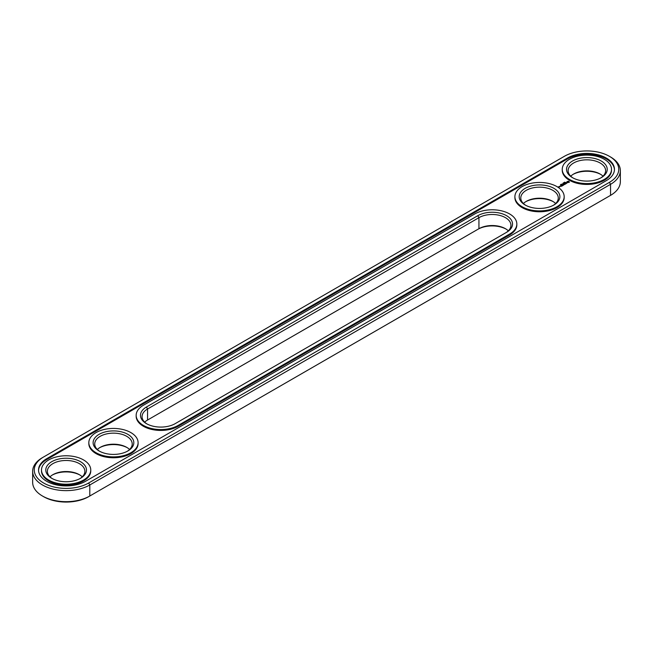 <?xml version="1.0" encoding="UTF-8"?>
<svg xmlns="http://www.w3.org/2000/svg" width="653" height="653" viewBox="0 0 653 653"><rect width="100%" height="100%" fill="white"/><g stroke="black" fill="none" stroke-linecap="round" stroke-linejoin="round"><path stroke-width="0.98" d="M42.453 457.639L43.588 456.986L42.453 457.639A33.474 19.329 0 0 0 32.65 471.303L32.65 482.347A33.474 19.329 0 0 0 42.453 496.011A33.474 19.329 0 0 0 89.796 496.011L88.661 496.672A31.866 18.398 0 0 1 43.588 496.672L42.453 496.011M32.65 471.303A33.474 19.329 0 0 0 53.317 489.162A33.474 19.329 0 0 0 89.796 484.975L610.547 184.317A33.474 19.329 0 0 0 620.35 170.653A33.474 19.329 0 0 0 610.547 156.989L609.412 156.328A31.866 18.398 0 0 0 564.339 156.328L43.588 456.986A31.866 18.398 0 0 0 43.588 483A31.866 18.398 0 0 0 88.661 483L609.412 182.35A31.866 18.398 0 0 0 609.412 156.328M88.661 483L89.796 484.975L89.796 496.011L609.412 196.014A31.866 18.398 0 0 0 609.437 195.998M505.993 229.032A20.349 11.754 0 0 0 477.8 229.358L147.554 420.034A18.749 10.823 0 0 0 144.68 422.165M79.927 475.025A20.349 11.754 0 0 0 52.322 475.025M127.27 447.689A20.349 11.754 0 0 0 99.664 447.689M553.336 201.704A20.349 11.754 0 0 0 525.73 201.704M600.678 174.367A20.349 11.754 0 0 0 573.073 174.367M609.412 182.35L610.547 184.317L610.547 195.361L609.412 196.014L610.547 195.361A33.474 19.329 0 0 0 620.35 181.697L620.35 170.653M508.32 230.836A18.749 10.823 0 0 0 505.446 228.705A18.749 10.823 0 0 0 478.935 228.705L478.935 217.661L147.554 408.99A18.749 10.823 0 0 0 142.06 416.638A18.749 10.823 0 0 0 147.007 423.968M147.554 420.034L147.554 408.99L146.419 407.023L477.8 215.694A20.349 11.754 180 0 1 506.581 215.694A20.349 11.754 180 0 1 506.581 232.313L175.2 423.642A20.349 11.754 180 0 1 146.419 423.634A20.349 11.754 180 0 1 146.419 407.023M50.003 476.829A18.749 10.823 180 0 1 52.869 474.698A18.749 10.823 180 0 1 79.38 474.698L79.38 474.698A18.749 10.823 180 0 1 82.245 476.829M97.346 449.493A18.749 10.823 180 0 1 100.211 447.362A18.749 10.823 180 0 1 126.723 447.362L126.723 447.362A18.749 10.823 180 0 1 129.588 449.493M523.412 203.507A18.749 10.823 180 0 1 526.277 201.377A18.749 10.823 180 0 1 552.789 201.377L552.789 201.377A18.749 10.823 180 0 1 555.654 203.507M570.755 176.171A18.749 10.823 180 0 1 573.62 174.041A18.749 10.823 180 0 1 600.131 174.041L600.131 174.041A18.749 10.823 180 0 1 602.997 176.171M567.367 158.083L46.624 458.733A27.581 15.925 0 0 0 38.543 469.997A27.581 15.925 0 0 0 55.57 484.706A27.581 15.925 0 0 0 85.633 481.253L606.376 180.603A27.581 15.925 0 0 0 614.457 169.339A27.581 15.925 0 0 0 597.43 154.63A27.581 15.925 0 0 0 567.367 158.083L567.367 158.957A27.581 15.925 0 0 1 597.079 155.422A27.581 15.925 0 0 1 614.449 169.78M505.471 232.958A18.749 10.823 0 0 0 510.94 225.318A18.749 10.823 0 0 0 499.365 215.319A18.749 10.823 0 0 0 478.935 217.661L477.8 215.694M52.322 478.633A18.749 10.823 180 0 1 47.375 471.303A18.749 10.823 180 0 1 58.95 461.304A18.749 10.823 180 0 1 79.38 463.654A18.749 10.823 180 0 1 84.874 471.303A18.749 10.823 180 0 1 79.927 478.633M99.664 451.296A18.749 10.823 180 0 1 94.718 443.975A18.749 10.823 180 0 1 106.292 433.976A18.749 10.823 180 0 1 126.723 436.318A18.749 10.823 180 0 1 132.208 443.975A18.749 10.823 180 0 1 127.27 451.296M525.73 205.311A18.749 10.823 180 0 1 520.792 197.981A18.749 10.823 180 0 1 532.358 187.982A18.749 10.823 180 0 1 552.789 190.333A18.749 10.823 180 0 1 558.282 197.981A18.749 10.823 180 0 1 553.336 205.311M573.073 177.975A18.749 10.823 180 0 1 568.126 170.653A18.749 10.823 180 0 1 579.701 160.654A18.749 10.823 180 0 1 600.131 162.997A18.749 10.823 180 0 1 605.625 170.653A18.749 10.823 180 0 1 600.678 177.975M46.624 458.733L46.624 459.606A27.581 15.925 0 0 0 38.551 470.429M46.624 459.606L567.367 158.957M80.515 461.687A20.349 11.754 180 0 1 80.515 478.298A20.349 11.754 180 0 1 51.734 478.298A20.349 11.754 180 0 1 51.734 461.687A20.349 11.754 180 0 1 80.515 461.687M127.857 434.351A20.349 11.754 180 0 1 127.857 450.97A20.349 11.754 180 0 1 99.076 450.97A20.349 11.754 180 0 1 99.076 434.351A20.349 11.754 180 0 1 127.857 434.351M553.924 188.366A20.349 11.754 180 0 1 553.924 204.985A20.349 11.754 180 0 1 525.143 204.985A20.349 11.754 180 0 1 525.143 188.366A20.349 11.754 180 0 1 553.924 188.366M601.266 161.03A20.349 11.754 180 0 1 601.266 177.649A20.349 11.754 180 0 1 572.485 177.649A20.349 11.754 180 0 1 572.485 161.03A20.349 11.754 180 0 1 601.266 161.03M564.608 182.195L565.261 182.342L564.576 182.269M564.396 182.318L564.869 182.595L564.396 182.391M564.11 183.036L563.637 182.758L564.11 183.036M563.212 183.003L563.686 183.281L563.025 183.428M562.755 183.615L563.237 183.542L562.731 183.583M561.335 184.138L561.792 184.358M561.041 184.481L561.596 184.472L561.041 184.424M560.919 184.603L560.478 184.611L560.911 184.677M611.51 169.339L611.51 170.213A24.634 14.227 180 0 1 586.876 184.44A24.634 14.227 180 0 1 562.241 170.213L562.241 169.339A24.634 14.227 180 0 1 577.448 156.198A24.634 14.227 180 0 1 604.294 159.283A24.634 14.227 180 0 1 611.51 169.339A24.634 14.227 180 0 1 586.876 183.566A24.634 14.227 180 0 1 562.241 169.339M559.474 186.366L560.388 186.44L559.474 186.301M559.833 186.766L559.254 186.431L559.833 186.766M559.319 187.06L558.242 186.831L559.319 187.06M569.343 182.22L568.673 181.208L566.918 181.591L567.588 182.603L569.343 182.22M567.122 182.922L565.939 182.987L566.298 182.505L565.596 182.93L566.788 182.864L566.42 183.346L567.122 182.922M566.224 183.469L564.959 183.134L565.539 183.934L566.224 183.607M565.384 184.089L564.453 183.493L563.768 183.82L565.212 184.056L564.69 184.424L565.384 184.024M563.433 184.481L564.486 184.546L563.441 184.007L564.151 184.489L562.625 184.489L563.661 185.085L563.433 184.481L563.604 185.085M562.731 185.623L563.31 185.223L562.266 184.693L562.266 185.289L563.131 185.256L562.731 185.623M562.437 185.795L561.4 185.264L562.429 185.721M561.498 186.334L562.07 185.934L561.147 185.403L560.462 185.738L561.09 185.501L561.033 185.999L561.898 185.966L561.498 186.334M564.176 196.675L564.176 197.549A24.634 14.227 180 0 1 539.533 211.768A24.634 14.227 180 0 1 514.899 197.549L514.899 196.675A24.634 14.227 180 0 1 530.105 183.534A24.634 14.227 180 0 1 556.952 186.611A24.634 14.227 180 0 1 564.176 196.675A24.634 14.227 180 0 1 539.533 210.895A24.634 14.227 180 0 1 514.899 196.675M516.833 224.877A24.634 14.227 180 0 1 509.618 234.941L178.228 426.262A24.634 14.227 180 0 1 151.382 429.348A24.634 14.227 180 0 1 136.167 416.206L136.167 415.332A24.634 14.227 0 0 0 151.382 428.474A24.634 14.227 0 0 0 178.228 425.389L509.618 234.06A24.634 14.227 180 0 0 516.833 224.003L516.833 224.877M138.101 442.661L138.101 443.534A24.634 14.227 180 0 1 113.467 457.761A24.634 14.227 180 0 1 88.824 443.534L88.824 442.661A24.634 14.227 180 0 1 104.039 429.519A24.634 14.227 180 0 1 130.886 432.604A24.634 14.227 180 0 1 138.101 442.661A24.634 14.227 180 0 1 113.467 456.888A24.634 14.227 180 0 1 88.824 442.661M90.759 469.997L90.759 470.87A24.634 14.227 180 0 1 66.124 485.089A24.634 14.227 180 0 1 41.49 470.87L41.49 469.997A24.634 14.227 180 0 1 56.697 456.855A24.634 14.227 180 0 1 83.543 459.932A24.634 14.227 180 0 1 90.759 469.997A24.634 14.227 180 0 1 66.124 484.216A24.634 14.227 180 0 1 41.49 469.997M136.167 415.332A24.634 14.227 0 0 1 143.382 405.268L474.772 213.947A24.634 14.227 180 0 1 509.618 213.947A24.634 14.227 180 0 1 516.833 224.003M569.245 182.318L569.187 181.909M569.245 181.722L567.008 181.722M568.592 182.391L567.661 182.391L567.661 181.64L568.739 181.763L568.371 182.473M178.228 426.262L178.228 425.389M509.618 234.941L509.618 234.06"/></g></svg>

